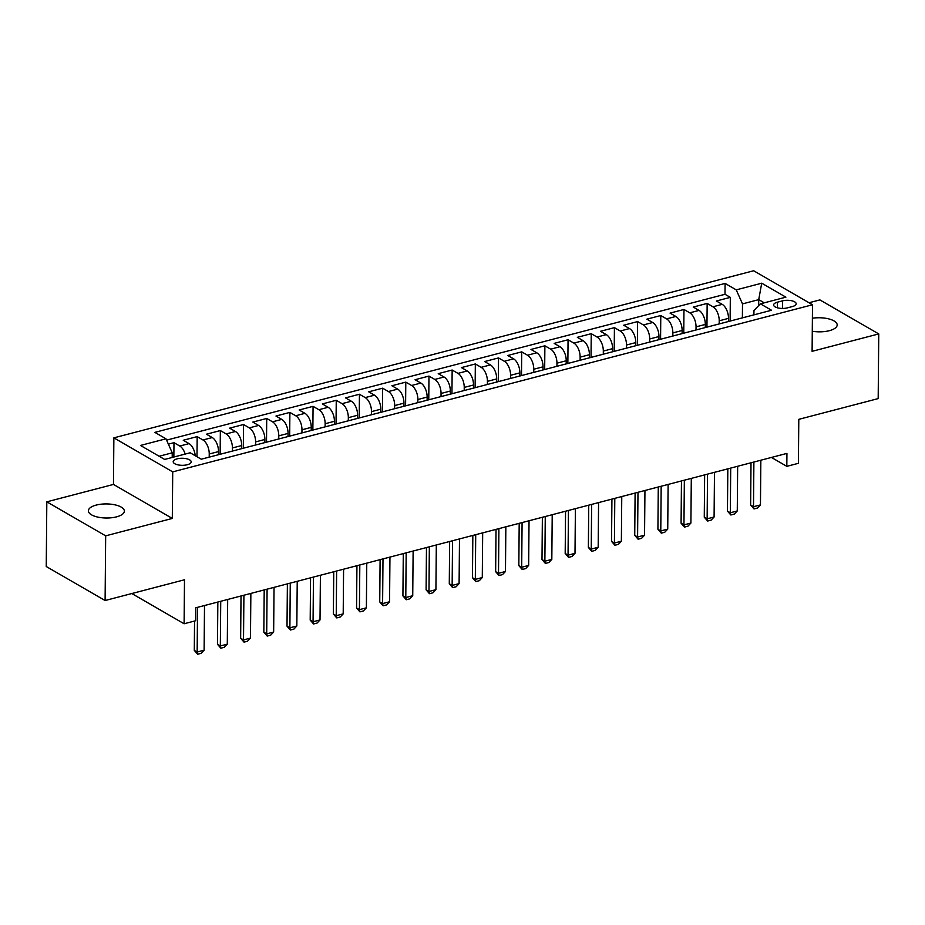 <?xml version="1.0" encoding="UTF-8"?>
<svg xmlns="http://www.w3.org/2000/svg" width="925" height="925" viewBox="0 0 925 925"><rect width="100%" height="100%" fill="white"/><g stroke="black" fill="none" stroke-linecap="round" stroke-linejoin="round"><path stroke-width="1.39" d="M116.55 516.855A17.991 7.042 0.5 0 0 124.366 511.132A17.991 7.042 0.5 0 0 114.781 504.807A17.991 7.042 0.5 0 0 96.2 505.085A17.991 7.042 0.5 0 0 88.384 510.808A17.991 7.042 0.5 0 0 97.969 517.133A17.991 7.042 0.5 0 0 116.55 516.855M812.277 331.243A17.991 7.042 0.5 0 0 829.367 330.676A17.991 7.042 0.5 0 0 837.183 324.941A17.991 7.042 0.5 0 0 812.393 318.223M187.289 464.732A8.996 3.527 0.5 0 0 191.186 461.864A8.996 3.527 0.5 0 0 186.399 458.708A8.996 3.527 0.5 0 0 177.103 458.846A8.996 3.527 0.5 0 0 173.195 461.714A8.996 3.527 0.5 0 0 177.993 464.87A8.996 3.527 0.5 0 0 187.289 464.732M46.817 501.836L46.25 566.516L105.103 600.522L105.67 535.841L172.304 518.439L172.721 471.877L113.868 437.86L113.463 484.434L46.817 501.836L105.67 535.841M172.721 471.877L812.508 304.764L753.667 270.759L113.868 437.86M812.508 304.764L812.104 351.327L878.75 333.925L819.897 299.908L809.028 302.752M878.75 333.925L878.183 398.594L798.795 419.337L798.402 463.309L786.817 466.339L786.932 453.4L195.811 607.794L195.707 620.733L184.11 623.762L184.491 579.778L105.103 600.522M728.472 321.507L728.495 318.373A11.25 5.885 -104.6 0 0 722.228 304.36L716.413 300.995L730.322 297.364L730.114 321.079M719.199 323.935L719.222 320.802A11.25 5.885 -104.6 0 0 712.955 306.776L707.151 303.423L706.943 327.138M707.151 303.423L693.241 307.054L699.046 310.407A11.25 5.885 -104.6 0 1 705.312 324.432L705.289 327.566M682.107 333.624L682.13 330.491A11.25 5.885 -104.6 0 0 675.863 316.466L670.058 313.113L683.968 309.47L683.76 333.185M658.924 339.672L658.947 336.538A11.25 5.885 -104.6 0 0 652.68 322.513L646.876 319.16L660.785 315.529L660.577 339.244M635.741 345.73L635.776 342.597A11.25 5.885 -104.6 0 0 629.497 328.572L623.693 325.218L637.603 321.588L637.394 345.303M612.558 351.789L612.593 348.656A11.25 5.885 -104.6 0 0 606.314 334.63L600.51 331.277L614.42 327.635L614.212 351.35M589.387 357.836L589.41 354.703A11.25 5.885 -104.6 0 0 583.132 340.678L577.327 337.324L591.237 333.694L591.029 357.408M566.204 363.895L566.227 360.762A11.25 5.885 -104.6 0 0 559.96 346.736L554.156 343.383L568.054 339.752L567.857 363.467M543.021 369.942L543.044 366.82A11.25 5.885 -104.6 0 0 536.778 352.795L530.973 349.442L544.883 345.8L544.675 369.514M519.838 376.001L519.862 372.868A11.25 5.885 -104.6 0 0 513.595 358.842L507.79 355.489L521.7 351.858L521.492 375.573M496.656 382.06L496.69 378.926A11.25 5.885 -104.6 0 0 490.412 364.901L484.608 361.548L498.517 357.917L498.309 381.62M473.473 388.107L473.507 384.985A11.25 5.885 -104.6 0 0 467.229 370.96L461.425 367.595L475.334 363.964L475.126 387.679M450.302 394.166L450.325 391.032A11.25 5.885 -104.6 0 0 444.046 377.007L438.242 373.654L452.152 370.023L451.943 393.738M427.119 400.224L427.142 397.091A11.25 5.885 -104.6 0 0 420.875 383.066L415.071 379.712L428.969 376.082L428.772 399.785M403.936 406.272L403.959 403.15A11.25 5.885 -104.6 0 0 397.692 389.124L391.888 385.76L405.797 382.129L405.589 405.844M380.753 412.33L380.776 409.197A11.25 5.885 -104.6 0 0 374.509 395.172L368.705 391.818L382.615 388.188L382.407 411.903M357.57 418.389L357.605 415.256A11.25 5.885 -104.6 0 0 351.327 401.23L345.522 397.877L359.432 394.247L359.224 417.95M334.387 424.436L334.422 421.303A11.25 5.885 -104.6 0 0 328.144 407.289L322.339 403.924L336.249 400.294L336.041 424.008M311.205 430.495L311.239 427.362A11.25 5.885 -104.6 0 0 304.961 413.336L299.157 409.983L313.066 406.353L312.858 430.067M288.033 436.554L288.057 433.42A11.25 5.885 -104.6 0 0 281.79 419.395L275.974 416.042L289.883 412.4L289.675 436.114M264.851 442.601L264.874 439.467A11.25 5.885 -104.6 0 0 258.607 425.442L252.802 422.089L266.712 418.458L266.504 442.173M241.668 448.66L241.691 445.526A11.25 5.885 -104.6 0 0 235.424 431.501L229.62 428.148L243.529 424.517L243.321 448.232M218.485 454.718L218.508 451.585A11.25 5.885 -104.6 0 0 212.241 437.56L206.437 434.207L220.347 430.564L220.138 454.279M195.244 455.713A11.25 5.885 -104.6 0 0 189.058 443.607L183.254 440.254L197.164 436.623L196.99 456.719M782.515 300.856L777.416 302.186A8.718 3.411 0.5 0 0 773.635 304.961A8.718 3.411 0.5 0 0 778.272 308.025A8.718 3.411 0.5 0 0 787.279 307.886L792.378 306.557A8.718 3.411 0.5 0 0 796.171 303.782A8.718 3.411 0.5 0 0 791.522 300.717A8.718 3.411 0.5 0 0 782.515 300.856L782.457 308.441M758.673 305.62L758.72 299.642L742.497 303.886L736.231 289.86L725.096 283.42L154.845 432.368L165.98 438.797L140.473 445.457L164.65 459.436L190.145 452.776L201.28 459.205L771.531 310.257L760.408 303.828L753.956 310.499L753.91 314.87M736.231 289.86L761.726 283.2L785.903 297.168L760.408 303.828M209.212 457.135L209.247 454.002L218.508 451.585M232.395 451.076L232.418 447.954L241.691 445.526M255.577 445.029L255.601 441.896L264.874 439.467M278.76 438.97L278.783 435.837L288.057 433.42M301.943 432.912L301.966 429.79L311.239 427.362M325.114 426.864L325.149 423.731L334.422 421.303M348.297 420.806L348.332 417.672L357.605 415.256M371.48 414.747L371.503 411.625L380.776 409.197M394.663 408.7L394.686 405.566L403.959 403.15M417.846 402.641L417.869 399.507L427.142 397.091M441.028 396.594L441.052 393.46L450.325 391.032M464.2 390.535L464.234 387.402L473.507 384.985M487.382 384.476L487.417 381.343L496.69 378.926M510.565 378.429L510.588 375.296L519.862 372.868M533.748 372.37L533.771 369.237L543.044 366.82M556.931 366.312L556.954 363.178L566.227 360.762M580.114 360.264L580.137 357.131L589.41 354.703M603.285 354.206L603.32 351.072L612.593 348.656M626.468 348.147L626.503 345.025L635.776 342.597M649.651 342.1L649.685 338.966L658.947 336.538M672.833 336.041L672.857 332.908L682.13 330.491M696.016 329.982L696.039 326.86L705.312 324.432M730.322 297.364L725.003 294.289L166.569 440.138M185.162 454.071A11.25 5.885 75.4 0 0 179.785 446.035L173.981 442.682L168.362 444.15M197.164 436.623L202.968 439.976A11.25 5.885 75.4 0 1 209.247 454.002M220.347 430.564L226.151 433.929A11.25 5.885 75.4 0 1 232.418 447.954M243.529 424.517L249.334 427.87A11.25 5.885 75.4 0 1 255.601 441.896M266.712 418.458L272.517 421.812A11.25 5.885 75.4 0 1 278.783 435.837M289.883 412.4L295.688 415.764A11.25 5.885 75.4 0 1 301.966 429.79M313.066 406.353L318.871 409.706A11.25 5.885 75.4 0 1 325.149 423.731M336.249 400.294L342.053 403.647A11.25 5.885 75.4 0 1 348.332 417.672M359.432 394.247L365.236 397.6A11.25 5.885 75.4 0 1 371.503 411.625M382.615 388.188L388.419 391.541A11.25 5.885 75.4 0 1 394.686 405.566M405.797 382.129L411.602 385.482A11.25 5.885 75.4 0 1 417.869 399.507M428.969 376.082L434.785 379.435A11.25 5.885 75.4 0 1 441.052 393.46M452.152 370.023L457.956 373.376A11.25 5.885 75.4 0 1 464.234 387.402M475.334 363.964L481.139 367.317A11.25 5.885 75.4 0 1 487.417 381.343M498.517 357.917L504.322 361.27A11.25 5.885 75.4 0 1 510.588 375.296M521.7 351.858L527.504 355.212A11.25 5.885 75.4 0 1 533.771 369.237M544.883 345.8L550.687 349.164A11.25 5.885 75.4 0 1 556.954 363.178M568.054 339.752L573.87 343.106A11.25 5.885 75.4 0 1 580.137 357.131M591.237 333.694L597.041 337.047A11.25 5.885 75.4 0 1 603.32 351.072M614.42 327.635L620.224 331A11.25 5.885 75.4 0 1 626.503 345.025M637.603 321.588L643.407 324.941A11.25 5.885 75.4 0 1 649.685 338.966M660.785 315.529L666.59 318.882A11.25 5.885 75.4 0 1 672.857 332.908M683.968 309.47L689.772 312.835A11.25 5.885 75.4 0 1 696.039 326.86M742.382 317.876L742.497 303.886M131.812 593.538L184.11 623.762M771.438 457.447L786.817 466.339M764.235 302.822L758.72 299.642L761.726 283.2M172.2 457.459L172.247 452.822L159.146 456.245M725.003 294.289L725.096 283.42M173.981 442.682L173.854 457.031M165.98 438.797L172.247 452.822M172.304 518.439L113.463 484.434M760.847 460.222L760.454 504.9L757.494 508.022L754.014 508.935L753.505 506.715L750.638 505.062L751.007 462.789M760.454 504.9L753.505 506.715L753.887 462.038M754.014 508.935L750.638 505.062M737.664 466.269L737.271 510.947L734.311 514.08L730.831 514.982L730.322 512.762L727.455 511.109L727.825 468.848M737.271 510.947L730.322 512.762L730.704 468.085M730.831 514.982L727.455 511.109M714.482 472.328L714.088 517.006L711.128 520.139L707.66 521.041L707.139 518.821L704.272 517.168L704.642 474.895M714.088 517.006L707.139 518.821L707.532 474.143M707.66 521.041L704.272 517.168M691.299 478.387L690.906 523.064L687.946 526.186L684.477 527.1L683.957 524.88L681.089 523.226L681.459 480.954M690.906 523.064L683.957 524.88L684.35 480.202M684.477 527.1L681.089 523.226M668.116 484.434L667.734 529.112L664.774 532.245L661.294 533.147L660.774 530.927L657.918 529.273L658.276 487.012M667.734 529.112L660.774 530.927L661.167 486.249M661.294 533.147L657.918 529.273M644.945 490.493L644.552 535.17L641.592 538.292L638.111 539.206L637.591 536.986L634.735 535.332L635.105 493.06M644.552 535.17L637.591 536.986L637.984 492.308M638.111 539.206L634.735 535.332M621.762 496.552L621.369 541.229L618.409 544.351L614.928 545.264L614.408 543.044L611.552 541.391L611.922 499.118M621.369 541.229L614.408 543.044L614.801 498.367M614.928 545.264L611.552 541.391M598.579 502.599L598.186 547.276L595.226 550.41L591.746 551.312L591.237 549.092L588.369 547.438L588.739 505.166M598.186 547.276L591.237 549.092L591.618 504.414M591.746 551.312L588.369 547.438M575.396 508.658L575.003 553.335L572.043 556.457L568.563 557.37L568.054 555.15L565.187 553.497L565.557 511.224M575.003 553.335L568.054 555.15L568.447 510.473M568.563 557.37L565.187 553.497M552.213 514.716L551.82 559.394L548.86 562.516L545.392 563.429L544.871 561.209L542.004 559.556L542.374 517.283M551.82 559.394L544.871 561.209L545.264 516.532M545.392 563.429L542.004 559.556M529.031 520.763L528.649 565.441L525.689 568.574L522.209 569.476L521.688 567.256L518.832 565.603L519.191 523.33M528.649 565.441L521.688 567.256L522.082 522.579M522.209 569.476L518.832 565.603M505.848 526.822L505.466 571.5L502.506 574.622L499.026 575.535L498.506 573.315L495.65 571.662L496.02 529.389M505.466 571.5L498.506 573.315L498.899 528.637M499.026 575.535L495.65 571.662M482.677 532.869L482.283 577.547L479.323 580.68L475.843 581.594L475.323 579.374L472.467 577.709L472.837 535.448M482.283 577.547L475.323 579.374L475.716 534.696M475.843 581.594L472.467 577.709M459.494 538.928L459.101 583.606L456.141 586.739L452.66 587.641L452.152 585.421L449.284 583.768L449.654 541.495M459.101 583.606L452.152 585.421L452.533 540.743M452.66 587.641L449.284 583.768M436.311 544.987L435.918 589.664L432.958 592.786L429.478 593.7L428.969 591.48L426.101 589.826L426.471 547.554M435.918 589.664L428.969 591.48L429.35 546.802M429.478 593.7L426.101 589.826M413.128 551.034L412.735 595.712L409.775 598.845L406.306 599.747L405.786 597.538L402.918 595.873L403.288 553.613M412.735 595.712L405.786 597.538L406.179 552.849M406.306 599.747L402.918 595.873M389.945 557.093L389.564 601.77L386.592 604.904L383.123 605.806L382.603 603.586L379.736 601.932L380.106 559.66M389.564 601.77L382.603 603.586L382.996 558.908M383.123 605.806L379.736 601.932M366.762 563.152L366.381 607.829L363.421 610.951L359.941 611.864L359.42 609.644L356.564 607.991L356.934 565.718M366.381 607.829L359.42 609.644L359.813 564.967M359.941 611.864L356.564 607.991M343.591 569.199L343.198 613.876L340.238 617.01L336.758 617.912L336.238 615.692L333.382 614.038L333.752 571.777M343.198 613.876L336.238 615.692L336.631 571.014M336.758 617.912L333.382 614.038M320.408 575.257L320.015 619.935L317.055 623.068L313.575 623.97L313.066 621.75L310.199 620.097L310.569 577.824M320.015 619.935L313.066 621.75L313.448 577.073M313.575 623.97L310.199 620.097M297.226 581.316L296.833 625.994L293.873 629.116L290.392 630.029L289.883 627.809L287.016 626.156L287.386 583.883M296.833 625.994L289.883 627.809L290.265 583.132M290.392 630.029L287.016 626.156M274.043 587.363L273.65 632.041L270.69 635.174L267.221 636.076L266.701 633.856L263.833 632.203L264.203 589.942M273.65 632.041L266.701 633.856L267.094 589.179M267.221 636.076L263.833 632.203M250.86 593.422L250.467 638.1L247.507 641.222L244.038 642.135L243.518 639.915L240.65 638.262L241.02 595.989M250.467 638.1L243.518 639.915L243.911 595.237M244.038 642.135L240.65 638.262M227.677 599.481L227.296 644.158L224.336 647.28L220.855 648.194L220.335 645.974L217.479 644.32L217.838 602.048M227.296 644.158L220.335 645.974L220.728 601.296M220.855 648.194L217.479 644.32M204.506 605.528L204.113 650.206L201.153 653.339L197.673 654.241L197.152 652.021L194.296 650.368L194.551 621.033M204.113 650.206L197.152 652.021L197.545 607.343M197.673 654.241L194.296 650.368M719.222 320.802L728.495 318.373M712.955 306.776L722.228 304.36M179.785 446.035L189.058 443.607M202.968 439.976L212.241 437.56M226.151 433.929L235.424 431.501M249.334 427.87L258.607 425.442M272.517 421.812L281.79 419.395M295.688 415.764L304.961 413.336M318.871 409.706L328.144 407.289M342.053 403.647L351.327 401.23M365.236 397.6L374.509 395.172M388.419 391.541L397.692 389.124M411.602 385.482L420.875 383.066M434.785 379.435L444.046 377.007M457.956 373.376L467.229 370.96M481.139 367.317L490.412 364.901M504.322 361.27L513.595 358.842M527.504 355.212L536.778 352.795M550.687 349.164L559.96 346.736M573.87 343.106L583.132 340.678M597.041 337.047L606.314 334.63M620.224 331L629.497 328.572M643.407 324.941L652.68 322.513M666.59 318.882L675.863 316.466M689.772 312.835L699.046 310.407M777.37 307.794L777.416 302.186"/></g></svg>
